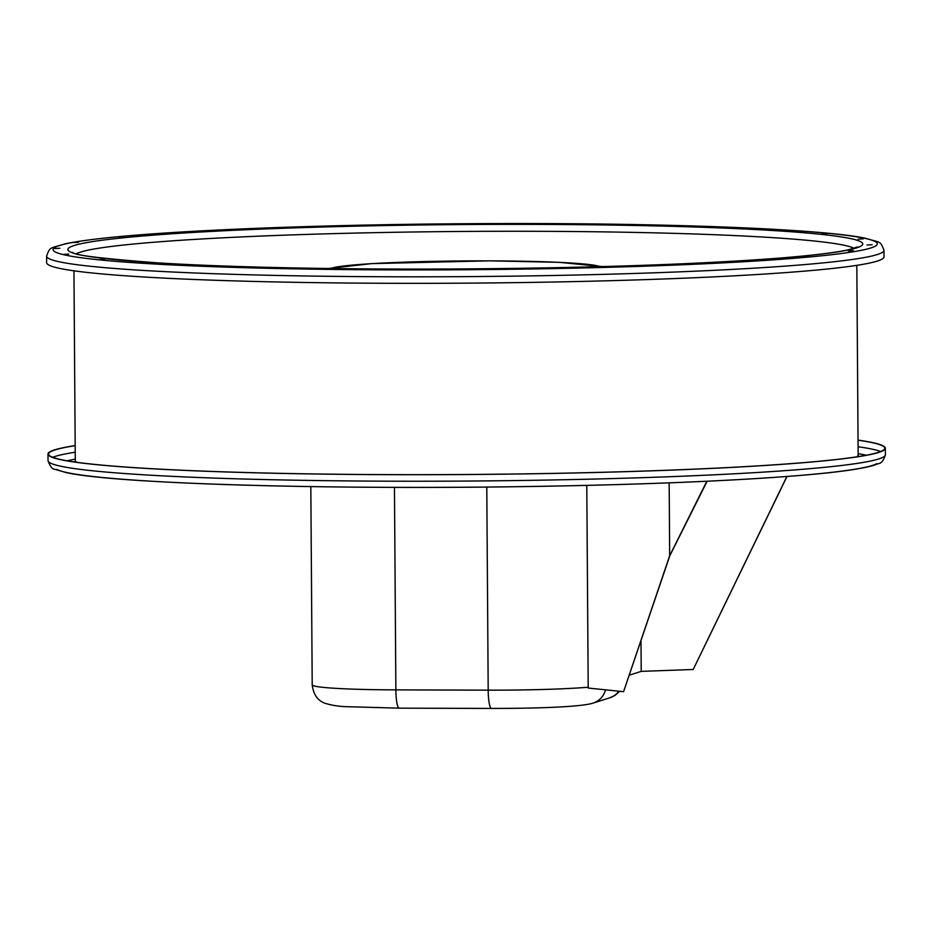 <?xml version="1.0" encoding="UTF-8"?>
<svg xmlns="http://www.w3.org/2000/svg" width="932" height="932" viewBox="0 0 932 932"><rect width="100%" height="100%" fill="white"/><g stroke="black" fill="none" stroke-linecap="round" stroke-linejoin="round"><path stroke-width="1.4" d="M46.6 256.172L46.647 262.696A418.701 23.37 -0.4 0 0 465.499 283.153A418.701 23.37 -0.4 0 0 884.014 256.859L883.967 250.324C880.158 240.328 880.647 243.007 865.863 238.359C827.045 229.843 694.212 223.983 538.137 223.564C429.501 223.319 328.938 225.183 236.448 229.167C150.378 233.023 93.247 237.916 65.042 243.846C49.594 248.774 50.223 246.258 46.6 256.172A418.701 23.37 -0.4 0 0 465.452 276.629A418.701 23.37 -0.4 0 0 883.967 250.324M379.242 224.915L374.116 225.183L379.242 224.915M279.39 227.618L274.264 227.897L279.39 227.618M192.26 231.602L187.134 231.882L192.26 231.602M123.781 236.612L118.655 236.891L123.781 236.612M78.626 242.285L73.5 242.565L78.626 242.285M59.869 248.25L54.743 248.529L59.869 248.25M68.793 254.087L63.667 254.366L68.793 254.087M104.78 259.411L99.654 259.69L104.78 259.411M165.395 263.861L160.269 264.129L165.395 263.861M246.491 267.111L241.365 267.391L246.491 267.111M342.545 268.964L337.419 269.243L342.545 268.964M447.01 269.29L441.885 269.558L447.01 269.29M552.781 268.055L547.655 268.334L552.781 268.055M652.633 265.352L647.507 265.62L652.633 265.352M739.763 261.356L734.637 261.636L739.763 261.356M853.397 250.685L848.271 250.953L853.397 250.685M872.154 244.72L867.028 244.988L872.154 244.72M863.23 238.872L858.104 239.151L863.23 238.872M827.232 233.548L822.106 233.827L827.232 233.548M766.628 229.109L761.502 229.389L766.628 229.109M685.533 225.847L680.407 226.126L685.533 225.847M589.478 223.995L584.352 224.274L589.478 223.995M808.242 256.358L803.116 256.626L808.242 256.358M485.001 223.68L479.875 223.948L485.001 223.68M75.177 445.589A418.701 23.37 -0.4 0 0 47.986 454.082A418.701 23.37 -0.4 0 0 466.827 474.528A418.701 23.37 -0.4 0 0 885.353 448.234A418.701 23.37 -0.4 0 0 858.046 440.125M75.177 445.682A418.118 23.335 -0.4 0 0 48.557 454.07A418.118 23.335 -0.4 0 0 466.827 474.493A418.118 23.335 -0.4 0 0 884.771 448.234A418.118 23.335 -0.4 0 0 858.046 440.219M860.795 456.202L863.288 455.783M706.852 481.25L669.677 555.74L669.164 482.846M786.876 476.497L693.198 669.491L786.992 476.485M629.182 675.211L641.216 671.378L640.995 640.482M641.216 671.378L693.198 669.491M669.677 555.74L623.601 691.614L669.887 555.565L707.143 481.238M623.438 691.672L588.208 688.049L586.787 485.386M538.067 223.575A412.165 23.009 -0.4 0 0 77.507 257.232A412.165 23.009 -0.4 0 0 780.142 259.376A412.165 23.009 -0.4 0 0 538.067 223.575M535.457 224.402A397.393 22.182 -0.4 0 0 91.394 256.848A397.393 22.182 -0.4 0 0 768.865 258.933A397.393 22.182 -0.4 0 0 535.457 224.402M854.108 248.331A390.869 21.82 -0.4 0 0 534.351 231.299A390.869 21.82 -0.4 0 0 76.424 253.76M56.747 469.402A412.165 23.009 -0.4 0 0 466.92 487.215A412.165 23.009 -0.4 0 0 876.802 463.67M885.4 454.758C883.653 460.501 881.299 463.472 878.352 463.647L873.272 465.476C860.061 469.285 834.128 472.734 795.462 475.821C722.323 481.529 627.108 485.188 509.816 486.795C312.43 489.498 113.052 483.277 66.137 472.571L55.128 469.367C52.355 469.355 49.99 466.431 48.033 460.606A418.701 23.37 -0.4 0 0 466.874 481.052A418.701 23.37 -0.4 0 0 885.4 454.758L885.353 448.234M75.224 452.206A418.118 23.335 -0.4 0 0 52.693 457.309M880.693 451.531A418.118 23.335 -0.4 0 0 858.092 446.743M75.271 459.15A412.165 23.009 -0.4 0 0 67.034 460.792M866.399 455.212A412.165 23.009 -0.4 0 0 858.139 453.686M74.991 462.051L75.282 460.408A391.44 21.855 -0.4 0 0 76.762 462.295M856.694 456.855A391.44 21.855 -0.4 0 0 858.151 454.944L858.454 456.575M486.784 487.052L488.193 690.158A101.623 5.674 -0.4 0 0 588.197 687.234M394.457 487.366L395.867 689.878L488.193 690.158A19.362 3.425 90.2 0 0 491.56 708.437L399.234 708.157L346.494 706.689C338.922 706.491 331.699 705.338 324.837 703.217C317.567 700.468 313.362 694.352 312.208 684.88A101.623 5.674 -0.4 0 0 395.867 689.878A19.362 3.425 90.2 0 0 399.234 708.157M605.544 689.831A19.362 19.024 72.4 0 1 592.985 703.147C580.543 707.038 536.028 708.437 491.56 708.437M592.985 703.147L609.563 697.882A19.362 19.024 -107.6 0 0 618.93 691.206M599.963 266.645A135.524 7.561 -0.4 0 0 489.335 260.867A135.524 7.561 -0.4 0 0 330.802 268.533M72.882 252.409L72.882 252.397C72.475 255.019 101.087 258.537 158.743 262.952C210.679 266.074 275.557 268.02 353.379 268.777C462.796 269.849 585.937 267.985 681.385 263.826C766.011 260.063 821.581 255.403 848.073 249.869L857.638 246.933M48.033 460.606L47.986 454.082M858.151 454.944L856.823 265.34M75.282 460.408L73.954 270.804M310.822 486.597L312.208 684.88M619.722 691.288L614.98 695.4L609.656 697.847M602.422 266.587L559.258 262.323L489.498 260.844L371.449 263.628L328.344 268.498"/></g></svg>
